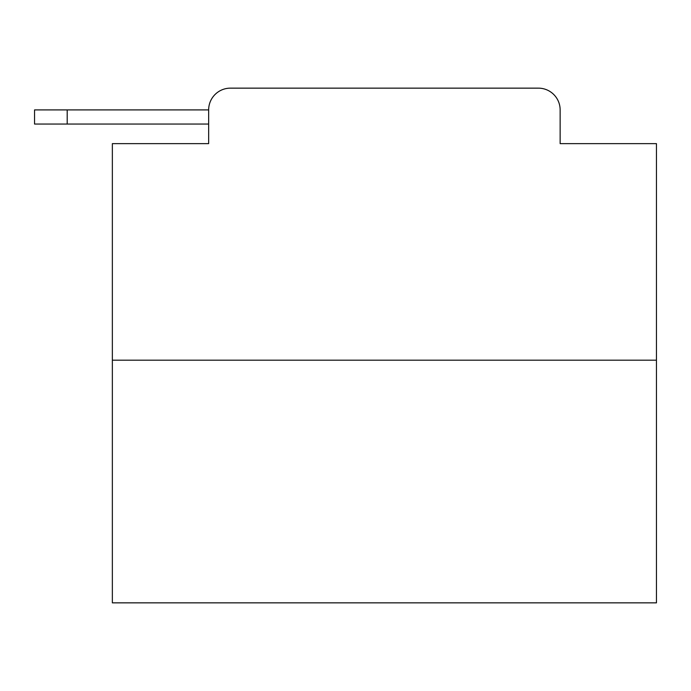 <?xml version="1.0" encoding="UTF-8"?>
<svg xmlns="http://www.w3.org/2000/svg" width="691" height="691" viewBox="0 0 691 691"><rect width="100%" height="100%" fill="white"/><g stroke="black" fill="none" stroke-linecap="round" stroke-linejoin="round"><path stroke-width="1.04" d="M208.656 109.904L208.656 143.642L208.656 124.052L34.55 124.052L34.55 109.904L34.55 124.052L34.55 109.904L34.55 124.052L34.55 109.904L34.55 124.052L34.55 109.904L34.55 124.052L34.55 109.904L34.55 124.052L34.55 109.904L208.656 109.904A21.767 21.767 0 0 1 230.423 88.146L299.523 88.146M656.45 360.192L112.357 360.192L112.357 602.854L656.45 602.854L656.45 143.642L560.142 143.642L560.142 109.904A21.767 21.767 0 0 0 538.384 88.146L230.423 88.146M112.357 360.192L112.357 143.642L208.656 143.642M469.284 88.146L538.384 88.146M560.142 143.642L560.142 109.904M34.55 109.904L34.55 124.052L34.55 109.904M67.2 109.904L67.2 124.052"/></g></svg>
